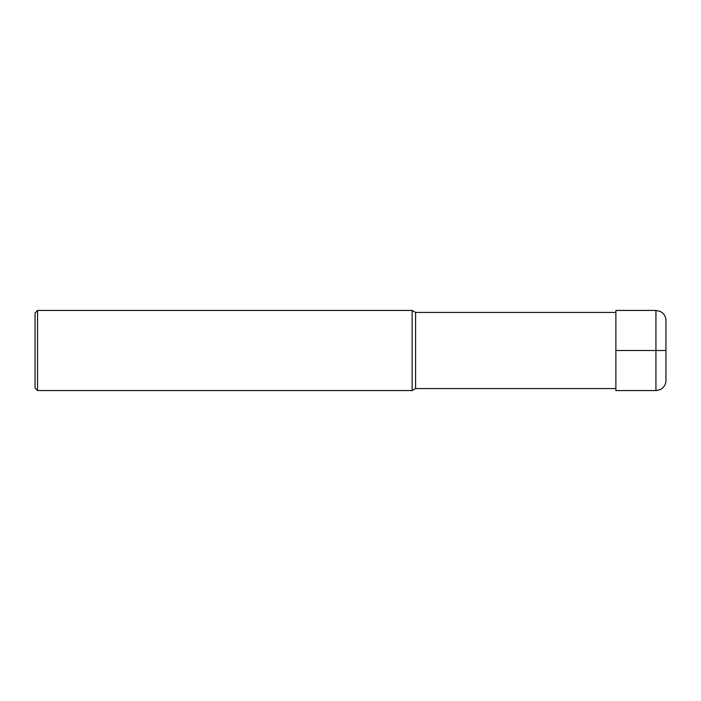 <?xml version="1.0" encoding="UTF-8"?>
<svg xmlns="http://www.w3.org/2000/svg" width="701" height="701" viewBox="0 0 701 701"><rect width="100%" height="100%" fill="white"/><g stroke="black" fill="none" stroke-linecap="round" stroke-linejoin="round"><path stroke-width="1.05" d="M615.881 388.556L415.597 388.556L415.597 312.444L615.881 312.444M415.597 312.444L412.127 310.447L412.127 390.553L415.597 388.556M37.556 310.447L35.05 312.944L35.05 388.056L37.556 390.553L37.556 310.447L412.127 310.447M665.95 350.5L665.95 380.547C665.88 383.745 664.609 386.365 662.138 388.407L660.272 389.572L655.934 390.553L615.881 390.553L615.881 310.447L655.934 310.447L655.934 350.5L665.95 350.5L665.95 320.453C665.88 317.255 664.609 314.635 662.138 312.593L660.272 311.428L655.934 310.447M615.881 350.5L655.934 350.5L655.934 390.553M37.556 390.553L412.127 390.553"/></g></svg>
